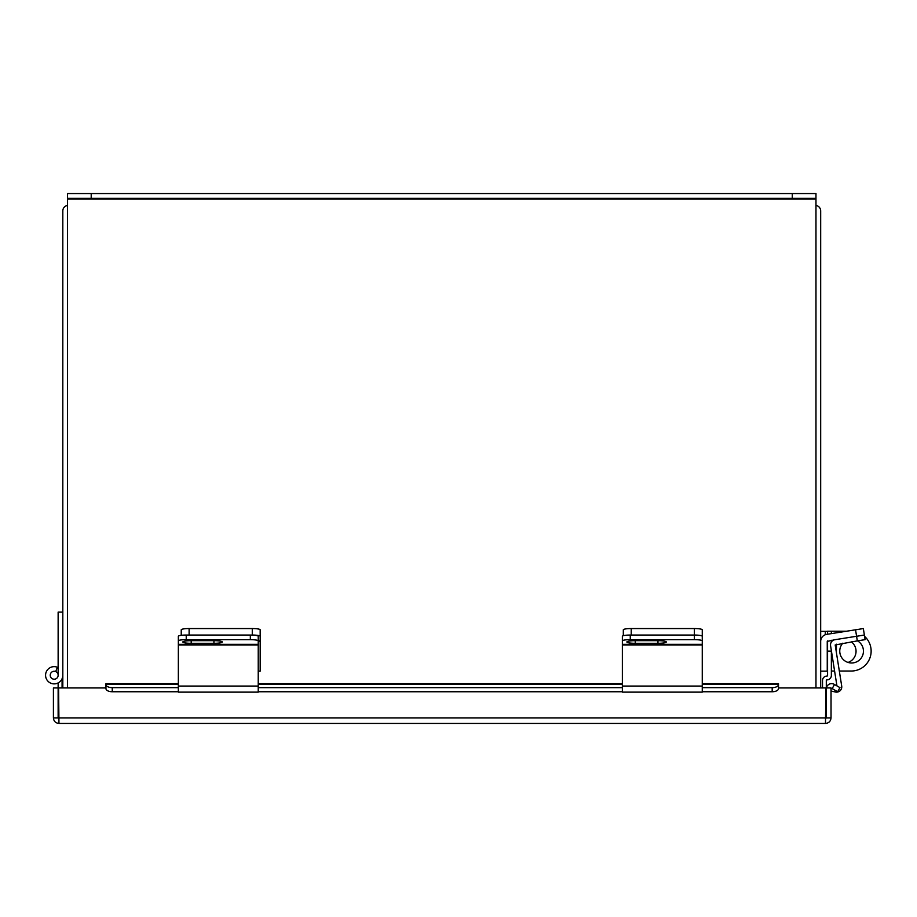 <?xml version="1.0" encoding="UTF-8"?>
<svg xmlns="http://www.w3.org/2000/svg" width="917" height="917" viewBox="0 0 917 917"><rect width="100%" height="100%" fill="white"/><g stroke="black" fill="none" stroke-linecap="round" stroke-linejoin="round"><path stroke-width="1.38" d="M815.97 205.442A5.536 5.536 0 0 1 820.681 210.921L820.681 687.933M62.814 687.933L62.814 210.921A5.536 5.536 0 0 1 67.526 205.442M58.138 675.256A3.943 3.943 0 0 0 50.366 674.259A3.943 3.943 0 0 0 53.69 679.176A3.943 3.943 0 0 0 58.138 675.256L58.138 612.109L62.814 612.109M55.673 671.599L57.416 667.267A8.62 8.62 0 0 0 45.85 673.078A8.62 8.62 0 0 0 53.094 683.807A8.62 8.62 0 0 0 62.814 675.256M58.138 668.424A7.898 7.898 0 0 0 57.152 667.943M62.081 687.933L62.081 678.729M778.464 688.919L778.499 687.933L825.862 687.933L825.483 723.433L58.963 723.433C55.593 723.1 53.748 721.255 53.415 717.896L58.138 717.896L58.138 682.924M58.963 723.433L58.585 687.933L105.948 687.933L105.982 688.919M825.483 723.433C828.853 723.1 830.699 721.255 831.031 717.896L831.031 687.933L826.309 687.933L826.309 717.896L825.483 718.71M831.031 717.896L826.309 717.896M58.138 717.896L58.963 718.71M53.415 717.896L53.415 687.933L58.138 687.933M826.4 687.933A5.284 5.284 0 0 1 834.241 684.346L839.983 687.658L837.622 691.75L831.879 688.426L831.031 688.919M178.345 684.346L105.948 684.506A6.316 3.152 0 0 0 112.264 687.658L112.264 691.75A6.316 3.152 180 0 1 105.948 688.587L105.948 683.635L178.345 683.635M702.262 683.635L778.499 683.635L778.499 688.587A6.316 3.152 180 0 1 772.183 691.75L772.183 687.658A6.316 3.152 0 0 0 778.499 684.506M112.264 687.658L178.345 687.658M258.227 687.658L622.368 687.658M702.262 687.658L772.183 687.658M112.264 691.75L178.345 691.75M258.227 691.75L622.368 691.75M702.262 691.75L772.183 691.75M836.946 685.905L830.573 645.706A5.238 5.238 0 0 1 834.928 639.711L827.249 641.407L827.249 671.152L820.681 671.152M834.928 639.711L856.581 636.272L855.55 629.796L826.698 634.358A7.141 7.141 0 0 0 820.681 641.407M855.55 629.796L863.344 628.558L865.109 639.653L857.315 640.891L856.581 636.272L864.376 635.045M702.262 641.407L702.262 644.319L622.368 644.319L622.368 686.065L702.262 686.065L702.262 644.319M702.262 629.796L702.262 640.845A7.898 1.238 180 0 0 694.375 639.653L694.375 635.045A7.898 1.238 -0 0 1 702.262 636.272A7.898 1.238 180 0 0 694.375 635.045L694.375 628.558A7.898 1.238 -0 0 1 702.262 629.796M623.319 635.687L623.319 629.796A7.898 1.238 -0 0 1 631.217 628.558L694.375 628.558M631.217 628.558L631.217 635.045L694.375 635.045L630.266 635.045L630.266 639.653L694.375 639.653M702.262 636.272L702.262 640.891M622.368 644.319L622.368 636.272A7.898 1.238 -0 0 1 630.266 635.045M657.97 643.298A8.368 1.307 180 0 0 666.338 641.992A8.368 1.307 180 0 0 657.97 640.685L635.229 640.685A8.368 1.307 180 0 0 626.861 641.992A8.368 1.307 180 0 0 635.229 643.298L657.97 643.298L657.97 640.685M630.266 639.653A7.898 1.238 180 0 0 622.368 640.891M702.262 686.065L702.262 692.129L622.368 692.129L622.368 686.065M857.315 640.891L835.192 644.972L841.703 686.065A5.238 5.238 0 0 1 835.341 692.003L831.031 691.005M258.227 671.152L260.176 671.152L260.176 640.845L258.227 640.845L258.227 644.319L178.345 644.319L178.345 686.065L258.227 686.065L258.227 644.319M181.234 635.321L181.234 629.796A7.898 1.238 0 0 1 189.12 628.558L252.278 628.558A7.898 1.238 0 0 1 260.176 629.796L260.176 640.845M260.176 636.272A7.898 1.238 180 0 0 252.278 635.045L252.278 628.558M189.12 628.558L189.12 635.045L252.278 635.045M258.227 636.272L258.227 640.891A7.898 1.238 180 0 0 250.341 639.653L250.341 635.045A7.898 1.238 0 0 1 258.227 636.272M178.345 644.319L178.345 636.272A7.898 1.238 0 0 1 186.231 635.045L250.341 635.045M213.936 643.298A8.368 1.307 180 0 0 222.304 641.992A8.368 1.307 180 0 0 213.936 640.685L191.195 640.685A8.368 1.307 180 0 0 182.827 641.992A8.368 1.307 180 0 0 191.195 643.298L213.936 643.298L213.936 640.685M186.231 635.045L186.231 639.653L250.341 639.653M186.231 639.653A7.898 1.238 180 0 0 178.345 640.891M258.227 686.065L258.227 692.129L178.345 692.129L178.345 686.065M815.97 687.933L815.97 198.29L792.277 198.29L792.277 193.567L815.97 193.567L815.97 198.29M67.526 198.29L67.526 193.567L91.207 193.567L91.207 198.29L67.526 198.29L67.526 687.933M91.207 193.567L792.277 193.567M91.207 198.29L792.277 198.29M842.826 643.184A11.841 11.841 0 0 0 851.606 662.98A11.841 11.841 0 0 0 857.498 640.868M827.57 634.22L827.57 631.24L831.364 631.24L831.364 633.624M831.364 640.272L831.364 642.026M831.364 650.657L831.364 675.451A4.425 4.425 0 0 1 826.939 679.875A0.63 0.63 0 0 0 826.309 680.506L826.309 687.933M831.364 651.139L827.57 651.139L827.57 675.451A0.63 0.63 0 0 1 826.939 676.081A4.425 4.425 0 0 0 822.515 680.506L822.515 687.933M827.57 651.139L827.57 640.891M831.364 671.026L834.585 671.026M836.419 632.822L836.419 631.24L827.57 631.24M836.419 631.24L846.391 631.24M864.582 636.364A19.899 19.899 0 0 1 851.251 671.026L839.319 671.026M851.343 641.843A11.783 11.783 0 0 1 848.03 662.429M827.57 631.366L820.681 631.366M825.862 717.896L58.585 717.896M832.155 688.587L834.516 684.506M258.227 684.346L622.368 684.346M702.262 684.346L778.499 684.346M622.368 644.972L702.262 644.972M635.229 640.685L635.229 643.298M258.227 641.407L260.176 641.407M178.345 644.972L258.227 644.972M191.195 640.685L191.195 643.298M67.526 199.104L815.97 199.104M836.419 652.686L836.419 644.204M825.289 634.736L825.289 631.366M622.368 683.635L258.227 683.635"/></g></svg>
